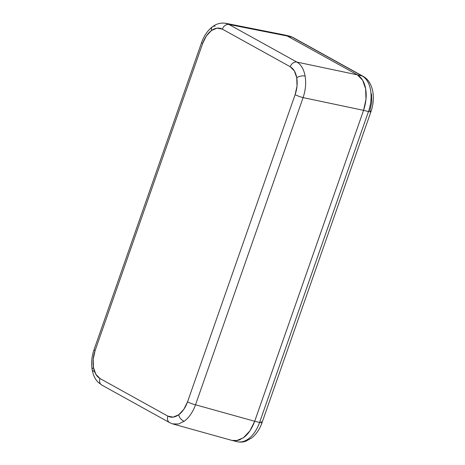 <?xml version="1.0" encoding="UTF-8"?>
<svg xmlns="http://www.w3.org/2000/svg" width="465" height="465" viewBox="0 0 465 465"><rect width="100%" height="100%" fill="white"/><g stroke="black" fill="none" stroke-linecap="round" stroke-linejoin="round"><path stroke-width="0.7" d="M102.596 385.386A6.155 4.819 -61 0 1 101.701 385.014A6.155 4.819 -61 0 1 99.987 378.527C96.65 376.569 94.476 372.901 93.465 367.536A6.155 2.831 170.1 0 0 92.151 369.733A6.155 2.831 -9.9 0 1 93.465 367.536L93.198 359.213L95.093 350.616L202.67 43.431C204.751 37.665 207.692 33.358 211.494 30.498A6.155 3.982 -126 0 1 212.604 26.668A6.155 3.982 -126 0 1 215.126 26.209M280.587 34.753C282.976 34.451 285.214 34.875 287.283 36.02L228.983 24.476L296.873 62.083C301.088 64.571 303.837 69.227 305.121 76.062A6.155 2.831 170.1 0 0 296.751 77.725C297.641 83.183 297.1 88.821 295.124 94.645L187.546 401.83C185.465 407.59 182.524 411.903 178.723 414.763A6.155 3.982 54 0 0 184.245 421.232C189.081 417.593 192.841 412.112 195.527 404.794A6.155 0.814 -160.7 0 1 187.546 401.83L183.785 409.392L178.723 414.763L173.137 417.128L167.871 416.129L99.987 378.527L95.848 374.313L93.465 367.536C92.576 362.078 93.116 356.44 95.093 350.616L202.67 43.431L206.431 35.869L211.494 30.498L217.079 28.133L222.346 29.132L290.23 66.733C293.566 68.692 295.74 72.36 296.751 77.725A6.155 2.831 -9.9 0 1 305.121 76.062C303.837 69.227 301.088 64.571 296.873 62.083A6.155 4.819 119 0 0 290.23 66.733L294.368 70.947L296.751 77.725L297.019 86.048L295.124 94.645L187.546 401.83A6.155 0.814 19.3 0 0 195.527 404.794L254.692 421.267L249.903 430.886L243.462 437.722L236.348 440.733L231.721 440.355M94.244 371.384A6.155 2.831 -9.9 0 1 92.151 369.733C91.082 363.165 91.71 356.492 94.035 349.715A6.155 0.814 19.3 0 0 95.093 350.616A6.155 0.814 -160.7 0 1 94.035 349.715L201.612 42.53A6.155 0.814 19.3 0 0 202.67 43.431A6.155 0.814 -160.7 0 1 201.612 42.53C204.025 35.689 207.692 30.394 212.627 26.65C216.516 23.698 220.91 22.587 225.816 23.32L284.138 34.863L287.283 36.02L357.341 74.83L362.613 80.189L365.641 88.821L365.978 99.411L363.572 110.35L254.692 421.267L363.572 110.35L303.104 97.603L195.527 404.794C192.841 412.112 189.081 417.593 184.245 421.232L178.415 424.016L172.695 423.917M170.486 422.987A6.155 4.819 -61 0 1 169.644 422.65L172.823 423.952L232.012 440.431L237.795 440.46L243.462 437.722C248.089 434.391 251.832 428.904 254.692 421.267L195.527 404.794L303.104 97.603A6.155 0.814 -160.7 0 1 295.124 94.645A6.155 0.814 19.3 0 0 303.104 97.603C305.581 90.187 306.255 83.008 305.121 76.062C306.255 83.008 305.581 90.187 303.104 97.603L363.572 110.35C366.124 102.544 366.815 95.366 365.641 88.821C364.514 82.241 361.747 77.574 357.341 74.83L296.873 62.083L357.341 74.83L287.283 36.02A28.72 17.467 103.4 0 1 287.289 36.026L283.882 34.817M225.984 23.349L228.983 24.476L287.283 36.02M212.604 26.668A6.155 3.982 54 0 0 211.494 30.498C215.324 27.813 218.939 27.354 222.346 29.132L290.23 66.733A6.155 4.819 -61 0 1 296.873 62.083L228.983 24.476A6.155 4.819 119 0 0 222.346 29.132A6.155 4.819 -61 0 1 228.983 24.476L225.449 23.25M172.521 423.865L178.473 424.004L184.245 421.232A6.155 3.982 -126 0 1 178.723 414.763C174.892 417.448 171.277 417.907 167.871 416.129A6.155 4.819 119 0 0 169.585 422.615M99.987 378.527A6.155 4.819 119 0 0 101.754 385.043L169.644 422.65A6.155 4.819 -61 0 1 167.871 416.129L99.987 378.527M361.636 78.713L357.335 74.824L287.289 36.026L292.2 37.194L362.247 75.998A6.155 4.819 -61 0 1 363.212 76.37C373.407 81.997 375.732 98.237 370.936 111.705A6.155 0.814 -160.7 0 1 368.478 111.53L259.604 422.429A6.155 0.814 19.3 0 0 262.062 422.604A6.155 0.814 -160.7 0 1 259.604 422.429A28.72 17.467 103.4 0 1 237.516 441.75M231.768 440.367L234.662 440.82M238.853 440.152L240.521 439.477M246.171 435.403L248.136 433.241M250.931 429.282L254.692 421.255L363.566 110.356L365.752 101.358M366.164 96.4L366.106 92.791M364.74 85.06L363.828 82.596M371.506 93.884L371.773 102.207L369.878 110.804A6.155 0.814 -160.7 0 1 370.936 111.705A6.155 0.814 19.3 0 1 368.478 111.53A28.72 17.467 -76.6 0 0 362.247 75.998A28.72 17.467 103.4 0 1 368.478 111.53L259.604 422.429L254.692 421.255A28.72 17.467 103.4 0 1 254.692 421.267L363.566 110.356L368.478 111.53L363.566 110.356A28.72 17.467 103.4 0 1 363.566 110.356M363.212 76.37L293.165 37.572A6.155 4.819 119 0 0 292.2 37.194A6.155 4.819 -61 0 1 293.229 37.607M289.242 36.078A28.72 17.467 103.4 0 1 292.2 37.194A28.72 17.467 -76.6 0 0 289.457 36.125L284.545 34.956M363.275 76.405A6.155 4.819 119 0 0 362.247 75.998L357.335 74.824A28.72 17.467 103.4 0 1 357.341 74.83M261.005 421.703A6.155 0.814 -160.7 0 1 262.057 422.609L370.936 111.705M287.289 36.026L292.2 37.194L362.247 75.998L357.335 74.824L287.289 36.026M262.062 422.604C259.796 429.044 256.384 434.136 251.832 437.879L245.776 441.244C242.963 442.198 240.138 442.349 237.301 441.704A28.72 17.467 -76.6 0 0 259.604 422.429L254.692 421.255M92.151 369.727L93.227 374.005C94.285 377.202 95.883 379.922 98.028 382.166L101.754 385.043M293.165 37.572L289.457 36.125M237.301 441.704L232.39 440.529"/></g></svg>
